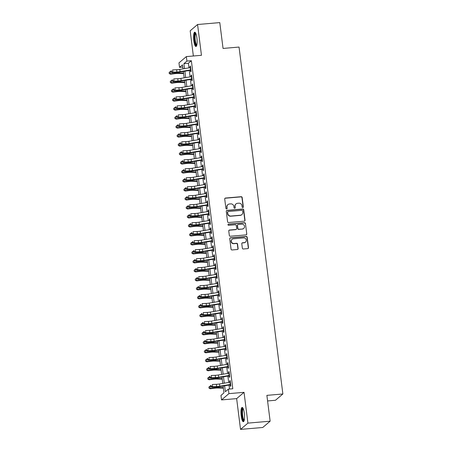 <?xml version="1.0" encoding="UTF-8"?>
<svg xmlns="http://www.w3.org/2000/svg" width="452" height="452" viewBox="0 0 452 452"><rect width="100%" height="100%" fill="white"/><g stroke="black" fill="none" stroke-linecap="round" stroke-linejoin="round"><path stroke-width="0.68" d="M242.814 207.547A0.633 0.605 49.6 0 0 243.351 206.88L242.165 197.507A0.898 0.864 49.6 0 0 241.182 196.699L225.48 198.049A0.898 0.864 49.6 0 0 224.717 199.01L225.904 208.383A0.633 0.605 49.6 0 0 226.921 208.813A0.633 0.605 49.6 0 0 227.124 208.276L226.972 207.067A2.881 2.763 49.6 0 1 229.407 203.999L230.712 203.886A2.881 2.763 49.6 0 1 233.865 206.468L234.017 207.683A0.633 0.605 49.6 0 0 235.034 208.112A0.633 0.605 49.6 0 0 235.238 207.575L235.085 206.366A2.881 2.763 49.6 0 1 237.52 203.298L238.825 203.185A2.881 2.763 49.6 0 1 241.973 205.773L242.125 206.982A0.633 0.605 49.6 0 0 242.814 207.547M243.035 207.485A0.633 0.605 49.6 0 0 243.148 207.05L241.967 197.677A0.898 0.864 49.6 0 0 240.984 196.869L225.282 198.225A0.898 0.864 49.6 0 0 224.915 198.343M226.814 208.886A0.633 0.605 49.6 0 0 226.927 208.445L226.972 207.067M234.927 208.186A0.633 0.605 49.6 0 0 235.034 207.745L235.085 206.366M244.312 413.247A7.159 1.689 -94.9 0 0 242.136 407.438A7.159 1.689 -94.9 0 0 241.193 415.896A7.159 1.689 -94.9 0 0 243.368 421.705A7.159 1.689 -94.9 0 0 244.312 413.247M196.908 38.019A7.159 1.689 -94.9 0 0 194.733 32.211A7.159 1.689 -94.9 0 0 193.789 40.669A7.159 1.689 -94.9 0 0 195.965 46.477A7.159 1.689 -94.9 0 0 196.908 38.019M242.351 248.188A0.898 0.864 49.6 0 0 243.334 248.995L247.741 248.617A0.898 0.864 49.6 0 0 248.498 247.656L247.187 237.249A0.898 0.864 49.6 0 0 246.199 236.441L230.503 237.797A0.898 0.864 49.6 0 0 229.74 238.752L231.057 249.159A0.898 0.864 49.6 0 0 232.04 249.967L237.362 249.51A0.898 0.864 49.6 0 0 238.119 248.555L237.56 244.097A0.898 0.864 49.6 0 0 236.571 243.289L233.933 243.521A2.413 2.311 49.6 0 1 232.074 239.323A2.413 2.311 49.6 0 1 233.339 238.797L243.673 237.905A2.413 2.311 49.6 0 1 245.532 242.102A2.413 2.311 49.6 0 1 244.272 242.628L242.549 242.775A0.898 0.864 49.6 0 0 241.786 243.735L242.351 248.188M270.138 421.196L262.748 427.485L240.532 429.4L247.922 423.117L270.138 421.196L266.878 395.359L282.873 393.98L239.046 47.059L223.051 48.437L219.785 22.6L197.569 24.515L201.456 55.297L186.348 56.602L186.919 61.093L191.36 60.715L232.803 388.76L228.362 389.144L228.927 393.635L221.536 399.918L220.971 395.427L223.966 392.878L223.102 386.048M247.922 423.117L244.035 392.33L228.927 393.635M244.272 221.181A0.898 0.864 49.6 0 0 245.035 220.22L243.718 209.813A0.898 0.864 49.6 0 0 242.735 209.005L227.034 210.361A0.898 0.864 49.6 0 0 226.271 211.316L227.588 221.729A0.898 0.864 49.6 0 0 228.571 222.531L244.272 221.181M245.453 223.531L246.769 233.938A0.898 0.864 49.6 0 1 246.007 234.899L230.305 236.249A0.898 0.864 49.6 0 1 229.322 235.441L228.757 230.989A0.898 0.864 49.6 0 1 229.52 230.034L235.887 229.48A0.898 0.864 49.6 0 0 236.65 228.526L236.277 225.571A0.898 0.864 49.6 0 0 235.289 224.763L228.661 225.333A0.633 0.605 49.6 0 1 228.175 224.237A0.633 0.605 49.6 0 1 228.509 224.102L244.47 222.723A0.898 0.864 49.6 0 1 245.453 223.531L246.769 233.938M197.569 24.515L190.179 30.804L193.36 55.997M190.371 69.93L190.608 71.806L191.106 71.382L190.422 65.986L189.925 66.41L190.083 67.681M191.507 78.914L191.744 80.795L192.241 80.366L191.558 74.975L191.06 75.399L191.219 76.67M192.642 87.903L192.88 89.778L193.377 89.355L192.693 83.965L192.196 84.388L192.354 85.66M193.778 96.892L194.01 98.768L194.513 98.344L193.829 92.948L193.332 93.378L193.49 94.643M194.908 105.881L195.145 107.757L195.648 107.333L194.965 101.937L194.467 102.361L194.626 103.632M196.044 114.864L196.281 116.74L196.784 116.317L196.1 110.926L195.603 111.35L195.761 112.621M197.179 123.854L197.417 125.729L197.919 125.306L197.236 119.916L196.739 120.339L196.897 121.605M198.315 132.843L198.552 134.719L199.055 134.295L198.371 128.899L197.874 129.328L198.032 130.594M199.451 141.832L199.688 143.708L200.191 143.278L199.507 137.888L199.01 138.312L199.168 139.583M200.586 150.815L200.824 152.691L201.326 152.267L200.643 146.877L200.146 147.301L200.304 148.572M201.722 159.805L201.959 161.68L202.462 161.257L201.778 155.867L201.281 156.29L201.439 157.556M202.858 168.794L203.095 170.67L203.598 170.246L202.914 164.85L202.417 165.274L202.575 166.545M203.993 177.777L204.231 179.659L204.728 179.229L204.05 173.839L203.553 174.263L203.711 175.534M205.129 186.766L205.366 188.642L205.863 188.218L205.185 182.828L204.683 183.252L204.846 184.518M206.265 195.756L206.502 197.631L206.999 197.208L206.321 191.812L205.818 192.241L205.982 193.507M207.4 204.745L207.637 206.62L208.135 206.197L207.457 200.801L206.954 201.225L207.118 202.496M208.536 213.728L208.773 215.604L209.27 215.18L208.592 209.79L208.089 210.214L208.253 211.485M209.671 222.717L209.909 224.593L210.406 224.169L209.728 218.779L209.225 219.203L209.389 220.469M210.807 231.706L211.044 233.582L211.542 233.159L210.864 227.763L210.361 228.187L210.525 229.458M211.943 240.69L212.18 242.571L212.677 242.142L211.999 236.752L211.496 237.176L211.66 238.447M213.078 249.679L213.316 251.555L213.813 251.131L213.135 245.741L212.632 246.165L212.796 247.436M214.214 258.668L214.451 260.544L214.949 260.12L214.265 254.725L213.768 255.154L213.926 256.42M215.35 267.657L215.587 269.533L216.084 269.109L215.401 263.714L214.903 264.137L215.062 265.409M216.485 276.641L216.723 278.517L217.22 278.093L216.536 272.703L216.039 273.127L216.197 274.398M217.621 285.63L217.858 287.506L218.356 287.082L217.672 281.692L217.175 282.116L217.333 283.381M218.757 294.619L218.988 296.495L219.491 296.071L218.808 290.676L218.31 291.099L218.469 292.371M219.887 303.608L220.124 305.484L220.627 305.055L219.943 299.665L219.446 300.088L219.604 301.36M221.022 312.592L221.26 314.468L221.762 314.044L221.079 308.654L220.582 309.078L220.74 310.349M222.158 321.581L222.395 323.457L222.898 323.033L222.214 317.637L221.717 318.067L221.875 319.332M223.294 330.57L223.531 332.446L224.034 332.022L223.35 326.626L222.853 327.05L223.011 328.321M224.429 339.554L224.667 341.435L225.169 341.006L224.486 335.616L223.989 336.039L224.147 337.311M225.565 348.543L225.802 350.419L226.305 349.995L225.621 344.605L225.124 345.029L225.282 346.294M226.701 357.532L226.938 359.408L227.441 358.984L226.757 353.588L226.26 354.018L226.418 355.283M227.836 366.521L228.074 368.397L228.576 367.973L227.893 362.577L227.396 363.001L227.554 364.272M228.972 375.505L229.209 377.38L229.706 376.957L229.028 371.567L228.531 371.99L228.689 373.262M191.36 60.715L188.365 63.257L188.947 67.873M189.281 70.495L190.083 76.857M190.416 79.484L191.219 85.846M191.552 88.473L192.354 94.835M192.688 97.457L193.49 103.824M193.823 106.446L194.626 112.808M194.959 115.435L195.761 121.797M196.095 124.419L196.897 130.786M197.225 133.408L198.032 139.77M198.36 142.397L199.168 148.759M199.496 151.386L200.304 157.748M200.631 160.37L201.439 166.737M201.767 169.359L202.575 175.721M202.903 178.348L203.711 184.71M204.038 187.337L204.841 193.699M205.174 196.321L205.976 202.682M206.31 205.31L207.112 211.672M207.445 214.299L208.248 220.661M208.581 223.282L209.383 229.65M209.717 232.272L210.519 238.633M210.852 241.261L211.655 247.623M211.988 250.25L212.79 256.612M213.124 259.233L213.926 265.601M214.259 268.222L215.062 274.584M215.395 277.212L216.197 283.573M216.531 286.195L217.333 292.563M217.666 295.184L218.469 301.546M218.802 304.173L219.604 310.535M219.938 313.163L220.74 319.524M221.073 322.146L221.875 328.514M222.203 331.135L223.011 337.497M223.339 340.124L224.147 346.486M224.474 349.113L225.282 355.475M225.61 358.097L226.418 364.459M226.746 367.086L227.554 373.448M227.881 376.075L228.689 382.437M229.017 385.059L229.52 389.042M230.108 384.494L230.345 386.37L230.842 385.946L230.164 380.556L229.661 380.979L229.825 382.245M267.584 400.947L275.477 400.263L282.873 393.98M244.035 392.33L236.645 398.619L240.532 429.4M236.645 398.619L221.536 399.918M182.811 67.099L179.529 67.382L178.958 62.884L186.348 56.602M224.621 385.793L225.362 391.692L228.362 389.144M186.919 61.093L183.924 63.642L184.552 68.602M184.879 71.23L185.682 77.591M186.015 80.219L186.817 86.581M187.151 89.202L187.953 95.57M188.286 98.191L189.089 104.553M189.422 107.18L190.224 113.542M190.558 116.17L191.36 122.532M191.693 125.153L192.495 131.521M192.829 134.142L193.631 140.504M193.964 143.131L194.767 149.493M195.1 152.115L195.902 158.482M196.236 161.104L197.038 167.466M197.371 170.093L198.174 176.455M198.507 179.082L199.309 185.444M199.643 188.066L200.445 194.433M200.778 197.055L201.581 203.417M201.914 206.044L202.716 212.406M203.044 215.033L203.852 221.395M204.18 224.017L204.988 230.379M205.315 233.006L206.123 239.368M206.451 241.995L207.259 248.357M207.587 250.979L208.395 257.346M208.722 259.968L209.53 266.33M209.858 268.957L210.66 275.319M210.994 277.946L211.796 284.308M212.129 286.93L212.932 293.297M213.265 295.919L214.067 302.281M214.401 304.908L215.203 311.27M215.536 313.891L216.338 320.259M216.672 322.881L217.474 329.242M217.807 331.87L218.61 338.232M218.943 340.859L219.745 347.221M220.079 349.842L220.881 356.21M221.214 358.832L222.017 365.193M222.35 367.821L223.152 374.183M223.486 376.804L224.288 383.172M183.032 68.857L182.523 64.834L179.529 67.382M222.768 383.42L221.966 377.058M221.638 374.437L220.83 368.075M220.503 365.448L219.695 359.086M219.367 356.458L218.559 350.097M218.231 347.475L217.423 341.107M217.096 338.486L216.288 332.124M215.96 329.497L215.152 323.135M214.824 320.508L214.022 314.146M213.689 311.524L212.886 305.156M212.553 302.535L211.751 296.173M211.417 293.546L210.615 287.184M210.282 284.562L209.479 278.195M209.146 275.573L208.344 269.211M208.01 266.584L207.208 260.222M206.875 257.595L206.072 251.233M205.739 248.611L204.937 242.244M204.603 239.622L203.801 233.26M203.468 230.633L202.665 224.271M202.332 221.649L201.53 215.282M201.196 212.66L200.394 206.298M200.061 203.671L199.259 197.309M198.925 194.682L198.123 188.32M197.79 185.699L196.987 179.331M196.66 176.709L195.852 170.347M195.524 167.72L194.716 161.358M194.388 158.731L193.58 152.369M193.253 149.748L192.445 143.386M192.117 140.758L191.309 134.397M190.981 131.769L190.173 125.407M189.846 122.786L189.043 116.418M188.71 113.797L187.908 107.435M187.574 104.807L186.772 98.446M186.439 95.818L185.636 89.456M185.303 86.835L184.501 80.467M184.167 77.846L183.365 71.484M188.365 63.257L183.924 63.642M189.925 66.41L190.473 66.365M191.06 75.399L191.608 75.354M192.196 84.388L192.744 84.343M193.332 93.378L193.88 93.327M194.467 102.361L195.015 102.316M195.603 111.35L196.151 111.305M196.739 120.339L197.287 120.288M197.874 129.328L198.422 129.278M199.01 138.312L199.558 138.267M200.146 147.301L200.688 147.256M201.281 156.29L201.824 156.239M202.417 165.274L202.959 165.229M203.553 174.263L204.095 174.218M204.683 183.252L205.231 183.201M205.818 192.241L206.366 192.19M206.954 201.225L207.502 201.18M208.089 210.214L208.638 210.169M209.225 219.203L209.773 219.152M210.361 228.187L210.909 228.141M211.496 237.176L212.044 237.13M212.632 246.165L213.18 246.12M213.768 255.154L214.316 255.103M214.903 264.137L215.451 264.092M216.039 273.127L216.587 273.081M217.175 282.116L217.723 282.065M218.31 291.099L218.858 291.054M219.446 300.088L219.994 300.043M220.582 309.078L221.13 309.032M221.717 318.067L222.265 318.016M222.853 327.05L223.401 327.005M223.989 336.039L224.537 335.994M225.124 345.029L225.667 344.978M226.26 354.018L226.802 353.967M227.396 363.001L227.938 362.956M228.531 371.99L229.074 371.945M229.661 380.979L230.209 380.929M236.006 203.925L235.808 204.095A2.881 2.763 49.6 0 0 234.882 206.536M227.893 204.626L227.695 204.796A2.881 2.763 49.6 0 0 226.774 207.236M244.639 221.062A0.898 0.864 49.6 0 0 244.837 220.39L243.521 209.982A0.898 0.864 49.6 0 0 242.538 209.174L226.836 210.53A0.898 0.864 49.6 0 0 226.469 210.649M242.622 210.886A0.633 0.605 49.6 0 0 241.933 210.321L228.153 211.513A0.633 0.605 49.6 0 0 227.616 212.18L227.78 213.463A2.881 2.763 49.6 0 0 230.927 216.045L240.345 215.231A2.881 2.763 49.6 0 0 242.78 212.169L242.622 210.886M227.819 211.649L227.622 211.818A0.633 0.605 49.6 0 0 227.418 212.35L227.616 212.18M241.86 214.604L241.656 214.773A2.881 2.763 49.6 0 1 240.148 215.401L230.729 216.214A2.881 2.763 49.6 0 1 227.582 213.632L227.418 212.35M246.374 234.78A0.898 0.864 49.6 0 0 246.566 234.108M236.362 229.288L236.159 229.458A0.898 0.864 49.6 0 1 235.69 229.65L229.322 230.204A0.898 0.864 49.6 0 0 228.955 230.322M245.255 223.7A0.898 0.864 49.6 0 0 244.266 222.892L228.305 224.271A0.633 0.605 49.6 0 0 228.085 224.333M242.492 228.91A2.413 2.311 49.6 0 0 244.34 225.667A2.413 2.311 49.6 0 0 241.899 224.192L238.255 224.508A0.898 0.864 49.6 0 0 237.498 225.463L237.871 228.418A0.898 0.864 49.6 0 0 238.854 229.226L242.295 229.085A2.413 2.311 49.6 0 0 243.56 228.559L243.758 228.39M237.786 224.7L237.582 224.87A0.898 0.864 49.6 0 0 237.294 225.633L237.498 225.463M242.295 229.085L238.656 229.396A0.898 0.864 49.6 0 1 237.667 228.588L237.294 225.633M245.532 242.102L245.334 242.272A2.413 2.311 49.6 0 1 244.074 242.797L242.351 242.944A0.898 0.864 49.6 0 0 241.984 243.063M232.074 239.323L231.876 239.492A2.413 2.311 49.6 0 0 233.735 243.69L233.933 243.521M237.724 249.391A0.898 0.864 49.6 0 0 237.921 248.724L237.356 244.266A0.898 0.864 49.6 0 0 236.373 243.458L233.735 243.69M248.103 248.498A0.898 0.864 49.6 0 0 248.301 247.826L246.984 237.419A0.898 0.864 49.6 0 0 246.001 236.611L230.3 237.967A0.898 0.864 49.6 0 0 229.938 238.085M183.625 73.546L177.93 73.456A4.588 0.74 172.8 0 0 174.969 73.642L170.517 74.196L169.246 73.552L169.127 72.506L169.246 73.552M169.127 72.506L170.223 71.574L171.009 71.478M170.223 71.574L170.511 73.823L174.964 73.275A6.882 1.107 -7.2 0 1 179.399 72.992L183.563 73.055M169.24 73.405L170.511 73.823L170.517 74.196M190.913 69.84A3.215 0.52 172.8 0 0 190.541 69.902L180.054 71.648A4.588 0.74 -7.2 0 1 176.918 71.987L172.896 72.167L171.918 72.625L175.935 72.444A6.882 1.107 172.8 0 0 180.642 71.936L190.416 70.309M190.625 67.597A3.215 0.52 172.8 0 0 190.258 67.653L179.772 69.405A4.588 0.74 -7.2 0 1 176.63 69.738L172.613 69.919L172.896 72.167L171.449 71.682L171.336 70.783L170.946 70.964L171.059 71.862L171.449 71.682M170.946 70.964L171.336 70.783M171.059 71.862L171.918 72.625M196.733 45.409A6.198 1.463 85.1 0 1 194.71 40.426A6.198 1.463 85.1 0 1 195.676 33.126M195.874 33.572A5.735 1.356 -94.9 0 0 195.258 40.307A5.735 1.356 -94.9 0 0 196.857 44.94M195.128 32.363A7.113 1.678 -94.9 0 0 194.513 40.595A7.113 1.678 -94.9 0 0 196.332 46.257M244.136 420.642A6.198 1.463 85.1 0 1 242.323 417.004A6.198 1.463 85.1 0 1 242.125 409.834A6.198 1.463 85.1 0 1 243.08 408.359M243.278 408.8A5.735 1.356 -94.9 0 0 242.667 410.139A5.735 1.356 -94.9 0 0 242.758 416.241A5.735 1.356 -94.9 0 0 244.261 420.174M242.532 407.591A7.113 1.678 -94.9 0 0 241.927 409.139A7.113 1.678 -94.9 0 0 241.989 416.377A7.113 1.678 -94.9 0 0 243.73 421.49M184.761 82.535L179.065 82.445A4.588 0.74 172.8 0 0 176.105 82.631L171.653 83.179L170.381 82.541L170.263 81.496L170.381 82.541M170.263 81.496L171.359 80.563L172.144 80.467M171.359 80.563L171.647 82.812L176.099 82.258A6.882 1.107 -7.2 0 1 180.534 81.981L184.698 82.044M170.376 82.394L171.647 82.812L171.653 83.179M185.896 91.519L180.201 91.434A4.588 0.74 172.8 0 0 177.24 91.62L172.788 92.168L171.517 91.53L171.398 90.485L171.517 91.53M171.398 90.485L172.494 89.552L173.28 89.451M172.494 89.552L172.783 91.796L177.235 91.247A6.882 1.107 -7.2 0 1 181.67 90.965L185.834 91.033M171.511 91.383L172.783 91.796L172.788 92.168M187.032 100.508L181.337 100.417A4.588 0.74 172.8 0 0 178.376 100.604L173.924 101.158L172.653 100.519L172.534 99.468L172.653 100.519M172.534 99.468L173.63 98.536L174.415 98.44M173.63 98.536L173.913 100.785L178.37 100.237A6.882 1.107 -7.2 0 1 182.806 99.954L186.97 100.022M172.647 100.367L173.913 100.785L173.924 101.158M188.168 109.497L182.472 109.407A4.588 0.74 172.8 0 0 179.512 109.593L175.06 110.141L173.788 109.503L173.67 108.457L173.788 109.503M173.67 108.457L174.766 107.525L175.551 107.429M174.766 107.525L175.048 109.774L179.5 109.22A6.882 1.107 -7.2 0 1 183.941 108.943L188.105 109.005M173.783 109.356L175.048 109.774L175.06 110.141M192.049 78.829A3.215 0.52 172.8 0 0 191.676 78.885L181.19 80.637A4.588 0.74 -7.2 0 1 178.054 80.976L174.031 81.157L173.054 81.614L177.071 81.433A6.882 1.107 172.8 0 0 181.777 80.925L191.552 79.292M191.761 76.58A3.215 0.52 172.8 0 0 191.388 76.642L180.907 78.388A4.588 0.74 -7.2 0 1 177.766 78.727L173.749 78.908L174.031 81.157L172.585 80.665L172.472 79.767L172.082 79.953L172.195 80.851L172.585 80.665M172.082 79.953L172.472 79.767M172.195 80.851L173.054 81.614M193.185 87.818A3.215 0.52 172.8 0 0 192.812 87.874L182.325 89.626A4.588 0.74 -7.2 0 1 179.184 89.965L175.167 90.146L174.189 90.598L178.207 90.417A6.882 1.107 172.8 0 0 182.913 89.908L192.688 88.281M192.897 85.569A3.215 0.52 172.8 0 0 192.524 85.631L182.043 87.377A4.588 0.74 -7.2 0 1 178.902 87.716L174.884 87.897L175.167 90.146L173.721 89.654L173.608 88.756L173.212 88.937L173.331 89.835L173.721 89.654M173.212 88.937L173.608 88.756M173.331 89.835L174.189 90.598M194.315 96.807A3.215 0.52 172.8 0 0 193.948 96.864L183.461 98.609A4.588 0.74 -7.2 0 1 180.32 98.948L176.303 99.129L175.325 99.587L179.342 99.406A6.882 1.107 172.8 0 0 184.049 98.898L193.823 97.27M194.032 94.558A3.215 0.52 172.8 0 0 193.659 94.615L183.179 96.366A4.588 0.74 -7.2 0 1 180.037 96.705L176.02 96.886L176.303 99.129L174.856 98.643L174.743 97.745L174.348 97.926L174.466 98.824L174.856 98.643M174.348 97.926L174.743 97.745M174.466 98.824L175.325 99.587M195.45 105.791A3.215 0.52 172.8 0 0 195.083 105.853L184.597 107.599A4.588 0.74 -7.2 0 1 181.455 107.938L177.438 108.118L176.461 108.576L180.478 108.395A6.882 1.107 172.8 0 0 185.184 107.887L194.959 106.254M195.168 103.548A3.215 0.52 172.8 0 0 194.795 103.604L184.314 105.35A4.588 0.74 -7.2 0 1 181.173 105.689L177.156 105.87L177.438 108.118L175.992 107.627L175.879 106.728L175.483 106.915L175.596 107.813L175.992 107.627M175.483 106.915L175.879 106.728M175.596 107.813L176.461 108.576M189.303 118.486L183.602 118.396A4.588 0.74 172.8 0 0 180.647 118.582L176.195 119.13L174.924 118.492L174.805 117.447L174.924 118.492M174.805 117.447L175.901 116.514L176.687 116.418M175.901 116.514L176.184 118.757L180.636 118.209A6.882 1.107 -7.2 0 1 185.077 117.927L189.241 117.995M174.918 118.345L176.184 118.757L176.195 119.13M196.586 114.78A3.215 0.52 172.8 0 0 196.219 114.836L185.732 116.588A4.588 0.74 -7.2 0 1 182.591 116.927L178.574 117.108L177.596 117.565L181.614 117.384A6.882 1.107 172.8 0 0 186.32 116.876L196.095 115.243M196.304 112.531A3.215 0.52 172.8 0 0 195.931 112.593L185.45 114.339A4.588 0.74 -7.2 0 1 182.309 114.678L178.291 114.859L178.574 117.108L177.127 116.616L177.014 115.718L176.619 115.898L176.732 116.802L177.127 116.616M176.619 115.898L177.014 115.718M176.732 116.802L177.596 117.565M190.439 127.47L184.738 127.379A4.588 0.74 172.8 0 0 181.783 127.571L177.331 128.119L176.06 127.481L175.941 126.43L176.06 127.481M175.941 126.43L177.037 125.498L177.822 125.402M177.037 125.498L177.32 127.746L181.772 127.198A6.882 1.107 -7.2 0 1 186.213 126.916L190.377 126.984M176.054 127.328L177.32 127.746L177.331 128.119M197.722 123.769A3.215 0.52 172.8 0 0 197.349 123.825L186.868 125.577A4.588 0.74 -7.2 0 1 183.727 125.91L179.71 126.091L178.732 126.549L182.749 126.368A6.882 1.107 172.8 0 0 187.456 125.859L197.23 124.232M197.439 121.52A3.215 0.52 172.8 0 0 197.066 121.577L186.58 123.328A4.588 0.74 -7.2 0 1 183.444 123.667L179.427 123.848L179.71 126.091L178.263 125.605L178.15 124.707L177.755 124.888L177.868 125.786L178.263 125.605M177.755 124.888L178.15 124.707M177.868 125.786L178.732 126.549M191.575 136.459L185.874 136.368A4.588 0.74 172.8 0 0 182.919 136.555L178.461 137.109L177.195 136.464L177.077 135.419L177.195 136.464M177.077 135.419L178.173 134.487L178.958 134.391M178.173 134.487L178.455 136.736L182.907 136.188A6.882 1.107 -7.2 0 1 187.348 135.905L191.512 135.967M177.19 136.318L178.455 136.736L178.461 137.109M198.857 132.758A3.215 0.52 172.8 0 0 198.484 132.815L188.004 134.56A4.588 0.74 -7.2 0 1 184.862 134.899L180.845 135.08L179.862 135.538L183.885 135.357A6.882 1.107 172.8 0 0 188.591 134.849L198.366 133.221M198.575 130.509A3.215 0.52 172.8 0 0 198.202 130.566L187.716 132.317A4.588 0.74 -7.2 0 1 184.58 132.656L180.563 132.837L180.845 135.08L179.399 134.594L179.286 133.696L178.89 133.877L179.003 134.775L179.399 134.594M178.89 133.877L179.286 133.696M179.003 134.775L179.862 135.538M192.71 145.448L187.009 145.358A4.588 0.74 172.8 0 0 184.049 145.544L179.597 146.092L178.325 145.454L178.212 144.408L178.325 145.454M178.212 144.408L179.308 143.476L180.094 143.38M179.308 143.476L179.591 145.725L184.043 145.171A6.882 1.107 -7.2 0 1 188.484 144.894L192.648 144.956M178.325 145.307L179.591 145.725L179.597 146.092M199.993 141.742A3.215 0.52 172.8 0 0 199.62 141.804L189.139 143.55A4.588 0.74 -7.2 0 1 185.998 143.889L181.981 144.069L180.998 144.527L185.021 144.346A6.882 1.107 172.8 0 0 189.727 143.838L199.501 142.205M199.711 139.498A3.215 0.52 172.8 0 0 199.338 139.555L188.851 141.301A4.588 0.74 -7.2 0 1 185.715 141.64L181.698 141.821L181.981 144.069L180.534 143.578L180.421 142.679L180.026 142.866L180.139 143.764L180.534 143.578M180.026 142.866L180.421 142.679M180.139 143.764L180.998 144.527M193.84 154.431L188.145 154.347A4.588 0.74 172.8 0 0 185.184 154.533L180.732 155.081L179.461 154.443L179.348 153.397L179.461 154.443M179.348 153.397L180.444 152.465L181.229 152.369M180.444 152.465L180.727 154.708L185.179 154.16A6.882 1.107 -7.2 0 1 189.62 153.878L193.784 153.946M179.461 154.296L180.727 154.708L180.732 155.081M201.129 150.731A3.215 0.52 172.8 0 0 200.756 150.787L190.275 152.539A4.588 0.74 -7.2 0 1 187.134 152.878L183.117 153.058L182.133 153.51L186.156 153.33A6.882 1.107 172.8 0 0 190.863 152.827L200.637 151.194M200.846 148.482A3.215 0.52 172.8 0 0 200.473 148.544L189.987 150.29A4.588 0.74 -7.2 0 1 186.851 150.629L182.834 150.81L183.117 153.058L181.67 152.567L181.557 151.669L181.162 151.849L181.275 152.748L181.67 152.567M181.162 151.849L181.557 151.669M181.275 152.748L182.133 153.51M194.976 163.421L189.281 163.33A4.588 0.74 172.8 0 0 186.32 163.517L181.868 164.07L180.597 163.432L180.484 162.381L180.597 163.432M180.484 162.381L181.58 161.449L182.365 161.353M181.58 161.449L181.862 163.697L186.314 163.149A6.882 1.107 -7.2 0 1 190.755 162.867L194.919 162.935M180.597 163.279L181.862 163.697L181.868 164.07M202.264 159.72A3.215 0.52 172.8 0 0 201.891 159.776L191.411 161.522A4.588 0.74 -7.2 0 1 188.269 161.861L184.252 162.042L183.269 162.5L187.292 162.319A6.882 1.107 172.8 0 0 191.998 161.81L201.773 160.183M201.982 157.471A3.215 0.52 172.8 0 0 201.609 157.528L191.123 159.279A4.588 0.74 -7.2 0 1 187.987 159.618L183.97 159.799L184.252 162.042L182.806 161.556L182.693 160.658L182.297 160.839L182.41 161.737L182.806 161.556M182.297 160.839L182.693 160.658M182.41 161.737L183.269 162.5M196.112 172.41L190.416 172.319A4.588 0.74 172.8 0 0 187.456 172.506L183.003 173.059L181.732 172.415L181.619 171.37L181.732 172.415M181.619 171.37L182.715 170.438L183.501 170.342M182.715 170.438L182.998 172.687L187.45 172.133A6.882 1.107 -7.2 0 1 191.891 171.856L196.049 171.918M181.732 172.268L182.998 172.687L183.003 173.059M203.4 168.703A3.215 0.52 172.8 0 0 203.027 168.765L192.541 170.511A4.588 0.74 -7.2 0 1 189.405 170.85L185.388 171.031L184.405 171.489L188.427 171.308A6.882 1.107 172.8 0 0 193.134 170.799L202.908 169.172M203.117 166.46A3.215 0.52 172.8 0 0 202.745 166.517L192.258 168.263A4.588 0.74 -7.2 0 1 189.122 168.602L185.105 168.782L185.388 171.031L183.941 170.545L183.823 169.641L183.433 169.828L183.546 170.726L183.941 170.545M183.433 169.828L183.823 169.641M183.546 170.726L184.405 171.489M197.247 181.399L191.552 181.308A4.588 0.74 172.8 0 0 188.591 181.495L184.139 182.043L182.868 181.405L182.755 180.359L182.868 181.405M182.755 180.359L183.851 179.427L184.636 179.331M183.851 179.427L184.133 181.67L188.586 181.122A6.882 1.107 -7.2 0 1 193.027 180.84L197.185 180.907M182.868 181.258L184.133 181.67L184.139 182.043M204.536 177.692A3.215 0.52 172.8 0 0 204.163 177.749L193.676 179.5A4.588 0.74 -7.2 0 1 190.541 179.839L186.523 180.02L185.54 180.478L189.557 180.297A6.882 1.107 172.8 0 0 194.27 179.789L204.044 178.156M204.253 175.444A3.215 0.52 172.8 0 0 203.88 175.506L193.394 177.252A4.588 0.74 -7.2 0 1 190.258 177.591L186.241 177.772L186.523 180.02L185.077 179.529L184.958 178.63L184.569 178.817L184.682 179.715L185.077 179.529M184.569 178.817L184.958 178.63M184.682 179.715L185.54 180.478M205.671 186.682A3.215 0.52 172.8 0 0 205.298 186.738L194.812 188.49A4.588 0.74 -7.2 0 1 191.676 188.829L187.659 189.009L186.676 189.461L190.693 189.281A6.882 1.107 172.8 0 0 195.405 188.772L205.18 187.145M205.389 184.433A3.215 0.52 172.8 0 0 205.016 184.489L194.529 186.241A4.588 0.74 -7.2 0 1 191.394 186.58L187.377 186.761L187.659 189.009L186.207 188.518L186.094 187.62L185.704 187.8L185.817 188.699L186.207 188.518M185.704 187.8L186.094 187.62M185.817 188.699L186.676 189.461M206.807 195.671A3.215 0.52 172.8 0 0 206.434 195.727L195.948 197.473A4.588 0.74 -7.2 0 1 192.812 197.812L188.795 197.993L187.812 198.451L191.829 198.27A6.882 1.107 172.8 0 0 196.541 197.761L206.31 196.134M206.524 193.422A3.215 0.52 172.8 0 0 206.152 193.479L195.665 195.23A4.588 0.74 -7.2 0 1 192.529 195.569L188.507 195.75L188.795 197.993L187.343 197.507L187.23 196.609L186.84 196.789L186.953 197.688L187.343 197.507M186.84 196.789L187.23 196.609M186.953 197.688L187.812 198.451M198.383 190.382L192.688 190.298A4.588 0.74 172.8 0 0 189.727 190.484L185.275 191.032L184.004 190.394L183.891 189.343L184.004 190.394M183.891 189.343L184.987 188.416L185.766 188.314M184.987 188.416L185.269 190.659L189.721 190.111A6.882 1.107 -7.2 0 1 194.162 189.829L198.321 189.897M184.004 190.247L185.269 190.659L185.275 191.032M199.518 199.372L193.823 199.281A4.588 0.74 172.8 0 0 190.863 199.468L186.41 200.021L185.139 199.383L185.026 198.332L185.139 199.383M185.026 198.332L186.122 197.4L186.902 197.304M186.122 197.4L186.405 199.648L190.857 199.1A6.882 1.107 -7.2 0 1 195.298 198.818L199.456 198.886M185.139 199.23L186.405 199.648L186.41 200.021M200.654 208.361L194.959 208.27A4.588 0.74 172.8 0 0 191.998 208.457L187.546 209.005L186.275 208.366L186.162 207.321L186.275 208.366M186.162 207.321L187.258 206.389L188.038 206.293M187.258 206.389L187.54 208.638L191.993 208.084A6.882 1.107 -7.2 0 1 196.434 207.807L200.592 207.869M186.275 208.219L187.54 208.638L187.546 209.005M207.943 204.654A3.215 0.52 172.8 0 0 207.57 204.716L197.083 206.462A4.588 0.74 -7.2 0 1 193.948 206.801L189.93 206.982L188.947 207.44L192.964 207.259A6.882 1.107 172.8 0 0 197.671 206.75L207.445 205.118M207.66 202.411A3.215 0.52 172.8 0 0 207.287 202.468L196.801 204.214A4.588 0.74 -7.2 0 1 193.665 204.553L189.642 204.733L189.93 206.982L188.478 206.491L188.365 205.592L187.975 205.779L188.088 206.677L188.478 206.491M187.975 205.779L188.365 205.592M188.088 206.677L188.947 207.44M201.79 217.35L196.095 217.259A4.588 0.74 172.8 0 0 193.134 217.446L188.682 217.994L187.41 217.355L187.297 216.31L187.41 217.355M187.297 216.31L188.394 215.378L189.173 215.282M188.394 215.378L188.676 217.621L193.128 217.073A6.882 1.107 -7.2 0 1 197.569 216.79L201.728 216.858M187.41 217.209L188.676 217.621L188.682 217.994M209.078 213.643A3.215 0.52 172.8 0 0 208.705 213.7L198.219 215.451A4.588 0.74 -7.2 0 1 195.083 215.79L191.066 215.971L190.083 216.429L194.1 216.248A6.882 1.107 172.8 0 0 198.807 215.74L208.581 214.107M208.796 211.395A3.215 0.52 172.8 0 0 208.423 211.457L197.936 213.203A4.588 0.74 -7.2 0 1 194.801 213.542L190.778 213.723L191.066 215.971L189.614 215.48L189.501 214.581L189.111 214.762L189.224 215.66L189.614 215.48M189.111 214.762L189.501 214.581M189.224 215.66L190.083 216.429M202.925 226.333L197.23 226.243A4.588 0.74 172.8 0 0 194.27 226.435L189.817 226.983L188.546 226.345L188.427 225.294L188.546 226.345M188.427 225.294L189.529 224.361L190.309 224.265M189.529 224.361L189.812 226.61L194.264 226.062A6.882 1.107 -7.2 0 1 198.705 225.78L202.863 225.847M188.546 226.192L189.812 226.61L189.817 226.983M210.214 222.633A3.215 0.52 172.8 0 0 209.841 222.689L199.355 224.435A4.588 0.74 -7.2 0 1 196.219 224.774L192.202 224.955L191.219 225.412L195.236 225.232A6.882 1.107 172.8 0 0 199.942 224.723L209.717 223.096M209.931 220.384A3.215 0.52 172.8 0 0 209.558 220.44L199.072 222.192A4.588 0.74 -7.2 0 1 195.936 222.531L191.914 222.712L192.202 224.955L190.75 224.469L190.637 223.57L190.247 223.751L190.36 224.65L190.75 224.469M190.247 223.751L190.637 223.57M190.36 224.65L191.219 225.412M204.061 235.322L198.366 235.232A4.588 0.74 172.8 0 0 195.405 235.419L190.953 235.972L189.682 235.328L189.563 234.283L189.682 235.328M189.563 234.283L190.665 233.351L191.445 233.255M190.665 233.351L190.947 235.599L195.4 235.051A6.882 1.107 -7.2 0 1 199.84 234.769L203.999 234.831M189.682 235.181L190.947 235.599L190.953 235.972M211.35 231.616A3.215 0.52 172.8 0 0 210.977 231.678L200.49 233.424A4.588 0.74 -7.2 0 1 197.355 233.763L193.337 233.944L192.354 234.402L196.371 234.221A6.882 1.107 172.8 0 0 201.078 233.712L210.852 232.085M211.067 229.373A3.215 0.52 172.8 0 0 210.694 229.43L200.208 231.181A4.588 0.74 -7.2 0 1 197.072 231.514L193.049 231.695L193.337 233.944L191.885 233.458L191.772 232.56L191.382 232.74L191.495 233.639L191.885 233.458M191.382 232.74L191.772 232.56M191.495 233.639L192.354 234.402M205.197 244.312L199.501 244.221A4.588 0.74 172.8 0 0 196.541 244.408L192.089 244.956L190.817 244.317L190.699 243.272L190.817 244.317M190.699 243.272L191.801 242.34L192.58 242.244M191.801 242.34L192.083 244.588L196.535 244.035A6.882 1.107 -7.2 0 1 200.976 243.758L205.135 243.82M190.812 244.17L192.083 244.588L192.089 244.956M212.485 240.605A3.215 0.52 172.8 0 0 212.112 240.662L201.626 242.413A4.588 0.74 -7.2 0 1 198.49 242.752L194.473 242.933L193.49 243.391L197.507 243.21A6.882 1.107 172.8 0 0 202.213 242.701L211.988 241.069M212.203 238.357A3.215 0.52 172.8 0 0 211.83 238.419L201.343 240.165A4.588 0.74 -7.2 0 1 198.202 240.504L194.185 240.684L194.473 242.933L193.021 242.441L192.908 241.543L192.518 241.73L192.631 242.628L193.021 242.441M192.518 241.73L192.908 241.543M192.631 242.628L193.49 243.391M206.332 253.295L200.637 253.21A4.588 0.74 172.8 0 0 197.677 253.397L193.224 253.945L191.953 253.306L191.834 252.256L191.953 253.306M191.834 252.256L192.931 251.329L193.716 251.227M192.931 251.329L193.219 253.572L197.671 253.024A6.882 1.107 -7.2 0 1 202.112 252.741L206.27 252.809M191.947 253.16L193.219 253.572L193.224 253.945M213.621 249.594A3.215 0.52 172.8 0 0 213.248 249.651L202.762 251.402A4.588 0.74 -7.2 0 1 199.626 251.741L195.603 251.922L194.626 252.374L198.643 252.193A6.882 1.107 172.8 0 0 203.349 251.685L213.124 250.058M213.333 247.346A3.215 0.52 172.8 0 0 212.965 247.408L202.479 249.154A4.588 0.74 -7.2 0 1 199.338 249.493L195.32 249.673L195.603 251.922L194.157 251.431L194.044 250.532L193.654 250.713L193.767 251.611L194.157 251.431M193.654 250.713L194.044 250.532M193.767 251.611L194.626 252.374M207.468 262.284L201.773 262.194A4.588 0.74 172.8 0 0 198.812 262.38L194.36 262.934L193.089 262.296L192.97 261.245L193.089 262.296M192.97 261.245L194.066 260.312L194.852 260.216M194.066 260.312L194.354 262.561L198.807 262.013A6.882 1.107 -7.2 0 1 203.247 261.731L207.406 261.798M193.083 262.143L194.354 262.561L194.36 262.934M214.756 258.584A3.215 0.52 172.8 0 0 214.384 258.64L203.897 260.386A4.588 0.74 -7.2 0 1 200.761 260.725L196.739 260.906L195.761 261.363L199.778 261.183A6.882 1.107 172.8 0 0 204.485 260.674L214.259 259.047M214.468 256.335A3.215 0.52 172.8 0 0 214.101 256.391L203.615 258.143A4.588 0.74 -7.2 0 1 200.473 258.482L196.456 258.663L196.739 260.906L195.292 260.42L195.179 259.521L194.789 259.702L194.902 260.601L195.292 260.42M194.789 259.702L195.179 259.521M194.902 260.601L195.761 261.363M208.604 271.273L202.908 271.183A4.588 0.74 172.8 0 0 199.948 271.369L195.496 271.918L194.224 271.279L194.106 270.234L194.224 271.279M194.106 270.234L195.202 269.302L195.987 269.206M195.202 269.302L195.49 271.55L199.942 270.997A6.882 1.107 -7.2 0 1 204.377 270.72L208.541 270.782M194.219 271.132L195.49 271.55L195.496 271.918M215.892 267.567A3.215 0.52 172.8 0 0 215.519 267.629L205.033 269.375A4.588 0.74 -7.2 0 1 201.897 269.714L197.874 269.895L196.897 270.352L200.914 270.172A6.882 1.107 172.8 0 0 205.62 269.663L215.395 268.03M215.604 265.324A3.215 0.52 172.8 0 0 215.237 265.38L204.75 267.126A4.588 0.74 -7.2 0 1 201.609 267.465L197.592 267.646L197.874 269.895L196.428 269.403L196.315 268.505L195.925 268.691L196.038 269.59L196.428 269.403M195.925 268.691L196.315 268.505M196.038 269.59L196.897 270.352M209.739 280.263L204.044 280.172A4.588 0.74 172.8 0 0 201.083 280.359L196.631 280.907L195.36 280.268L195.241 279.223L195.36 280.268M195.241 279.223L196.337 278.291L197.123 278.195M196.337 278.291L196.626 280.534L201.078 279.986A6.882 1.107 -7.2 0 1 205.513 279.703L209.677 279.771M195.354 280.121L196.626 280.534L196.631 280.907M210.875 289.246L205.18 289.156A4.588 0.74 172.8 0 0 202.219 289.348L197.767 289.896L196.496 289.257L196.377 288.207L196.496 289.257M196.377 288.207L197.473 287.274L198.258 287.178M197.473 287.274L197.761 289.523L202.213 288.975A6.882 1.107 -7.2 0 1 206.649 288.692L210.813 288.76M196.49 289.105L197.761 289.523L197.767 289.896M212.011 298.235L206.315 298.145A4.588 0.74 172.8 0 0 203.355 298.331L198.903 298.885L197.631 298.241L197.513 297.196L197.631 298.241M197.513 297.196L198.609 296.263L199.394 296.167M198.609 296.263L198.897 298.512L203.349 297.964A6.882 1.107 -7.2 0 1 207.784 297.682L211.948 297.744M197.626 298.094L198.897 298.512L198.903 298.885M217.028 276.556A3.215 0.52 172.8 0 0 216.655 276.613L206.168 278.364A4.588 0.74 -7.2 0 1 203.033 278.703L199.01 278.884L198.032 279.342L202.05 279.161A6.882 1.107 172.8 0 0 206.756 278.652L216.531 277.019M216.74 274.307A3.215 0.52 172.8 0 0 216.367 274.37L205.886 276.115A4.588 0.74 -7.2 0 1 202.745 276.454L198.727 276.635L199.01 278.884L197.564 278.392L197.451 277.494L197.061 277.675L197.174 278.579L197.564 278.392M197.061 277.675L197.451 277.494M197.174 278.579L198.032 279.342M218.163 285.545A3.215 0.52 172.8 0 0 217.791 285.602L207.304 287.353A4.588 0.74 -7.2 0 1 204.163 287.687L200.146 287.867L199.168 288.325L203.185 288.144A6.882 1.107 172.8 0 0 207.892 287.636L217.666 286.009M217.875 283.297A3.215 0.52 172.8 0 0 217.502 283.353L207.022 285.105A4.588 0.74 -7.2 0 1 203.88 285.444L199.863 285.624L200.146 287.867L198.699 287.382L198.586 286.483L198.191 286.664L198.309 287.562L198.699 287.382M198.191 286.664L198.586 286.483M198.309 287.562L199.168 288.325M219.293 294.529A3.215 0.52 172.8 0 0 218.926 294.591L208.44 296.337A4.588 0.74 -7.2 0 1 205.298 296.676L201.281 296.857L200.304 297.314L204.321 297.133A6.882 1.107 172.8 0 0 209.027 296.625L218.802 294.998M219.011 292.286A3.215 0.52 172.8 0 0 218.638 292.342L208.157 294.094A4.588 0.74 -7.2 0 1 205.016 294.433L200.999 294.614L201.281 296.857L199.835 296.371L199.722 295.472L199.326 295.653L199.445 296.552L199.835 296.371M199.326 295.653L199.722 295.472M199.445 296.552L200.304 297.314M213.146 307.224L207.451 307.134A4.588 0.74 172.8 0 0 204.49 307.32L200.038 307.868L198.767 307.23L198.648 306.185L198.767 307.23M198.648 306.185L199.744 305.253L200.53 305.156M199.744 305.253L200.027 307.501L204.479 306.948A6.882 1.107 -7.2 0 1 208.92 306.671L213.084 306.733M198.761 307.083L200.027 307.501L200.038 307.868M220.429 303.518A3.215 0.52 172.8 0 0 220.062 303.58L209.575 305.326A4.588 0.74 -7.2 0 1 206.434 305.665L202.417 305.846L201.439 306.303L205.457 306.123A6.882 1.107 172.8 0 0 210.163 305.614L219.938 303.981M220.147 301.275A3.215 0.52 172.8 0 0 219.774 301.331L209.293 303.077A4.588 0.74 -7.2 0 1 206.152 303.416L202.134 303.597L202.417 305.846L200.97 305.354L200.857 304.456L200.462 304.642L200.575 305.541L200.97 305.354M200.462 304.642L200.857 304.456M200.575 305.541L201.439 306.303M214.282 316.208L208.581 316.123A4.588 0.74 172.8 0 0 205.626 316.31L201.174 316.858L199.903 316.219L199.784 315.174L199.903 316.219M199.784 315.174L200.88 314.242L201.665 314.146M200.88 314.242L201.163 316.485L205.615 315.937A6.882 1.107 -7.2 0 1 210.056 315.654L214.22 315.722M199.897 316.072L201.163 316.485L201.174 316.858M221.565 312.507A3.215 0.52 172.8 0 0 221.197 312.564L210.711 314.315A4.588 0.74 -7.2 0 1 207.57 314.654L203.553 314.835L202.575 315.287L206.592 315.106A6.882 1.107 172.8 0 0 211.299 314.603L221.073 312.97M221.282 310.258A3.215 0.52 172.8 0 0 220.909 310.321L210.429 312.066A4.588 0.74 -7.2 0 1 207.287 312.405L203.27 312.586L203.553 314.835L202.106 314.343L201.993 313.445L201.598 313.626L201.711 314.524L202.106 314.343M201.598 313.626L201.993 313.445M201.711 314.524L202.575 315.287M215.418 325.197L209.717 325.107A4.588 0.74 172.8 0 0 206.762 325.293L202.31 325.847L201.038 325.208L200.92 324.157L201.038 325.208M200.92 324.157L202.016 323.225L202.801 323.129M202.016 323.225L202.298 325.474L206.75 324.926A6.882 1.107 -7.2 0 1 211.191 324.643L215.355 324.711M201.033 325.056L202.298 325.474L202.31 325.847M222.7 321.496A3.215 0.52 172.8 0 0 222.327 321.553L211.847 323.299A4.588 0.74 -7.2 0 1 208.705 323.638L204.688 323.818L203.711 324.276L207.728 324.095A6.882 1.107 172.8 0 0 212.434 323.587L222.209 321.96M222.418 319.248A3.215 0.52 172.8 0 0 222.045 319.304L211.559 321.056A4.588 0.74 -7.2 0 1 208.423 321.395L204.406 321.575L204.688 323.818L203.242 323.333L203.129 322.434L202.733 322.615L202.846 323.513L203.242 323.333M202.733 322.615L203.129 322.434M202.846 323.513L203.711 324.276M216.553 334.186L210.852 334.096A4.588 0.74 172.8 0 0 207.897 334.282L203.445 334.83L202.174 334.192L202.055 333.147L202.174 334.192M202.055 333.147L203.151 332.214L203.937 332.118M203.151 332.214L203.434 334.463L207.886 333.909A6.882 1.107 -7.2 0 1 212.327 333.632L216.491 333.695M202.168 334.045L203.434 334.463L203.445 334.83M223.836 330.48A3.215 0.52 172.8 0 0 223.463 330.542L212.982 332.288A4.588 0.74 -7.2 0 1 209.841 332.627L205.824 332.808L204.841 333.265L208.864 333.084A6.882 1.107 172.8 0 0 213.57 332.576L223.344 330.943M223.554 328.237A3.215 0.52 172.8 0 0 223.181 328.293L212.694 330.039A4.588 0.74 -7.2 0 1 209.558 330.378L205.541 330.559L205.824 332.808L204.377 332.322L204.264 331.418L203.869 331.604L203.982 332.502L204.377 332.322M203.869 331.604L204.264 331.418M203.982 332.502L204.841 333.265M217.689 343.175L211.988 343.085A4.588 0.74 172.8 0 0 209.027 343.271L204.575 343.819L203.304 343.181L203.191 342.136L203.304 343.181M203.191 342.136L204.287 341.203L205.072 341.107M204.287 341.203L204.57 343.447L209.022 342.898A6.882 1.107 -7.2 0 1 213.463 342.616L217.627 342.684M203.304 343.034L204.57 343.447L204.575 343.819M218.819 352.159L213.124 352.068A4.588 0.74 172.8 0 0 210.163 352.261L205.711 352.809L204.44 352.17L204.327 351.119L204.44 352.17M204.327 351.119L205.423 350.193L206.208 350.091M205.423 350.193L205.705 352.436L210.157 351.888A6.882 1.107 -7.2 0 1 214.598 351.605L218.762 351.673M204.44 352.018L205.705 352.436L205.711 352.809M219.954 361.148L214.259 361.058A4.588 0.74 172.8 0 0 211.299 361.244L206.846 361.798L205.575 361.159L205.462 360.108L205.575 361.159M205.462 360.108L206.558 359.176L207.344 359.08M206.558 359.176L206.841 361.425L211.293 360.877A6.882 1.107 -7.2 0 1 215.734 360.594L219.898 360.656M205.575 361.007L206.841 361.425L206.846 361.798M224.972 339.469A3.215 0.52 172.8 0 0 224.599 339.525L214.118 341.277A4.588 0.74 -7.2 0 1 210.977 341.616L206.959 341.797L205.976 342.254L209.999 342.074A6.882 1.107 172.8 0 0 214.706 341.565L224.48 339.932M224.689 337.22A3.215 0.52 172.8 0 0 224.316 337.282L213.83 339.028A4.588 0.74 -7.2 0 1 210.694 339.367L206.677 339.548L206.959 341.797L205.513 341.305L205.4 340.407L205.005 340.588L205.118 341.492L205.513 341.305M205.005 340.588L205.4 340.407M205.118 341.492L205.976 342.254M226.107 348.458A3.215 0.52 172.8 0 0 225.734 348.515L215.254 350.266A4.588 0.74 -7.2 0 1 212.112 350.605L208.095 350.786L207.112 351.238L211.135 351.057A6.882 1.107 172.8 0 0 215.841 350.549L225.616 348.921M225.825 346.209A3.215 0.52 172.8 0 0 225.452 346.266L214.966 348.017A4.588 0.74 -7.2 0 1 211.83 348.356L207.813 348.537L208.095 350.786L206.649 350.294L206.536 349.396L206.14 349.577L206.253 350.475L206.649 350.294M206.14 349.577L206.536 349.396M206.253 350.475L207.112 351.238M227.243 357.447A3.215 0.52 172.8 0 0 226.87 357.504L216.389 359.25A4.588 0.74 -7.2 0 1 213.248 359.589L209.231 359.769L208.248 360.227L212.27 360.046A6.882 1.107 172.8 0 0 216.977 359.538L226.751 357.911M226.96 355.199A3.215 0.52 172.8 0 0 226.588 355.255L216.101 357.007A4.588 0.74 -7.2 0 1 212.965 357.346L208.948 357.526L209.231 359.769L207.784 359.283L207.671 358.385L207.276 358.566L207.389 359.464L207.784 359.283M207.276 358.566L207.671 358.385M207.389 359.464L208.248 360.227M221.09 370.137L215.395 370.047A4.588 0.74 172.8 0 0 212.434 370.233L207.982 370.781L206.711 370.143L206.598 369.098L206.711 370.143M206.598 369.098L207.694 368.165L208.479 368.069M207.694 368.165L207.976 370.414L212.429 369.86A6.882 1.107 -7.2 0 1 216.87 369.583L221.028 369.646M206.711 369.996L207.976 370.414L207.982 370.781M228.379 366.431A3.215 0.52 172.8 0 0 228.006 366.493L217.525 368.239A4.588 0.74 -7.2 0 1 214.384 368.578L210.366 368.759L209.383 369.216L213.406 369.035A6.882 1.107 172.8 0 0 218.113 368.527L227.887 366.894M228.096 364.188A3.215 0.52 172.8 0 0 227.723 364.244L217.237 365.99A4.588 0.74 -7.2 0 1 214.101 366.329L210.084 366.51L210.366 368.759L208.92 368.267L208.801 367.369L208.412 367.555L208.525 368.453L208.92 368.267M208.412 367.555L208.801 367.369M208.525 368.453L209.383 369.216M222.226 379.126L216.531 379.036A4.588 0.74 172.8 0 0 213.57 379.222L209.118 379.77L207.847 379.132L207.734 378.087L207.847 379.132M207.734 378.087L208.83 377.154L209.615 377.058M208.83 377.154L209.112 379.397L213.564 378.849A6.882 1.107 -7.2 0 1 218.005 378.567L222.164 378.635M207.847 378.985L209.112 379.397L209.118 379.77M229.514 375.42A3.215 0.52 172.8 0 0 229.141 375.476L218.655 377.228A4.588 0.74 -7.2 0 1 215.519 377.567L211.502 377.748L210.519 378.2L214.536 378.019A6.882 1.107 172.8 0 0 219.248 377.516L229.023 375.883M229.232 373.171A3.215 0.52 172.8 0 0 228.859 373.233L218.372 374.979A4.588 0.74 -7.2 0 1 215.237 375.318L211.22 375.499L211.502 377.748L210.056 377.256L209.937 376.358L209.547 376.539L209.66 377.437L210.056 377.256M209.547 376.539L209.937 376.358M209.66 377.437L210.519 378.2M223.361 388.11L217.666 388.019A4.588 0.74 172.8 0 0 214.706 388.212L210.253 388.76L208.982 388.121L208.869 387.07L208.982 388.121M208.869 387.07L209.965 386.138L210.751 386.042M209.965 386.138L210.248 388.387L214.7 387.839A6.882 1.107 -7.2 0 1 219.141 387.556L223.299 387.624M208.982 387.969L210.248 388.387L210.253 388.76M230.65 384.409A3.215 0.52 172.8 0 0 230.277 384.466L219.791 386.211A4.588 0.74 -7.2 0 1 216.655 386.55L212.638 386.731L211.655 387.189L215.672 387.008A6.882 1.107 172.8 0 0 220.384 386.5L230.158 384.872M230.367 382.16A3.215 0.52 172.8 0 0 229.995 382.217L219.508 383.968A4.588 0.74 -7.2 0 1 216.372 384.307L212.355 384.488L212.638 386.731L211.191 386.245L211.073 385.347L210.683 385.528L210.796 386.426L211.191 386.245M210.683 385.528L211.073 385.347M210.796 386.426L211.655 387.189M174.862 72.495L174.964 73.275M179.291 72.139L179.399 72.992M180.054 71.648L179.772 69.405M176.918 71.987L176.63 69.738M190.541 69.902L190.258 67.653M175.997 81.479L176.099 82.258M180.427 81.123L180.534 81.981M177.133 90.468L177.235 91.247M181.563 90.112L181.67 90.965M178.269 99.457L178.37 100.237M182.698 99.101L182.806 99.954M179.404 108.44L179.5 109.22M183.834 108.09L183.941 108.943M181.19 80.637L180.907 78.388M178.054 80.976L177.766 78.727M191.676 78.885L191.388 76.642M182.325 89.626L182.043 87.377M179.184 89.965L178.902 87.716M192.812 87.874L192.524 85.631M183.461 98.609L183.179 96.366M180.32 98.948L180.037 96.705M193.948 96.864L193.659 94.615M184.597 107.599L184.314 105.35M181.455 107.938L181.173 105.689M195.083 105.853L194.795 103.604M180.54 117.43L180.636 118.209M184.97 117.074L185.077 117.927M185.732 116.588L185.45 114.339M182.591 116.927L182.309 114.678M196.219 114.836L195.931 112.593M181.676 126.419L181.772 127.198M186.105 126.063L186.213 126.916M186.868 125.577L186.58 123.328M183.727 125.91L183.444 123.667M197.349 123.825L197.066 121.577M182.811 135.408L182.907 136.188M187.241 135.052L187.348 135.905M188.004 134.56L187.716 132.317M184.862 134.899L184.58 132.656M198.484 132.815L198.202 130.566M183.947 144.391L184.043 145.171M188.377 144.041L188.484 144.894M189.139 143.55L188.851 141.301M185.998 143.889L185.715 141.64M199.62 141.804L199.338 139.555M185.083 153.381L185.179 154.16M189.512 153.025L189.62 153.878M190.275 152.539L189.987 150.29M187.134 152.878L186.851 150.629M200.756 150.787L200.473 148.544M186.218 162.37L186.314 163.149M190.648 162.014L190.755 162.867M191.411 161.522L191.123 159.279M188.269 161.861L187.987 159.618M201.891 159.776L201.609 157.528M187.354 171.353L187.45 172.133M191.784 171.003L191.891 171.856M192.541 170.511L192.258 168.263M189.405 170.85L189.122 168.602M203.027 168.765L202.745 166.517M188.49 180.342L188.586 181.122M192.919 179.986L193.027 180.84M193.676 179.5L193.394 177.252M190.541 179.839L190.258 177.591M204.163 177.749L203.88 175.506M194.812 188.49L194.529 186.241M191.676 188.829L191.394 186.58M205.298 186.738L205.016 184.489M195.948 197.473L195.665 195.23M192.812 197.812L192.529 195.569M206.434 195.727L206.152 193.479M189.625 189.332L189.721 190.111M194.055 188.976L194.162 189.829M190.761 198.321L190.857 199.1M195.191 197.965L195.298 198.818M191.897 207.304L191.993 208.084M196.326 206.954L196.434 207.807M197.083 206.462L196.801 204.214M193.948 206.801L193.665 204.553M207.57 204.716L207.287 202.468M193.027 216.293L193.128 217.073M197.462 215.937L197.569 216.79M198.219 215.451L197.936 213.203M195.083 215.79L194.801 213.542M208.705 213.7L208.423 211.457M194.162 225.282L194.264 226.062M198.597 224.927L198.705 225.78M199.355 224.435L199.072 222.192M196.219 224.774L195.936 222.531M209.841 222.689L209.558 220.44M195.298 234.266L195.4 235.051M199.733 233.916L199.84 234.769M200.49 233.424L200.208 231.181M197.355 233.763L197.072 231.514M210.977 231.678L210.694 229.43M196.434 243.255L196.535 244.035M200.869 242.899L200.976 243.758M201.626 242.413L201.343 240.165M198.49 242.752L198.202 240.504M212.112 240.662L211.83 238.419M197.569 252.244L197.671 253.024M201.999 251.888L202.112 252.741M202.762 251.402L202.479 249.154M199.626 251.741L199.338 249.493M213.248 249.651L212.965 247.408M198.705 261.233L198.807 262.013M203.134 260.877L203.247 261.731M203.897 260.386L203.615 258.143M200.761 260.725L200.473 258.482M214.384 258.64L214.101 256.391M199.84 270.217L199.942 270.997M204.27 269.867L204.377 270.72M205.033 269.375L204.75 267.126M201.897 269.714L201.609 267.465M215.519 267.629L215.237 265.38M200.976 279.206L201.078 279.986M205.406 278.85L205.513 279.703M202.112 288.195L202.213 288.975M206.541 287.839L206.649 288.692M203.247 297.184L203.349 297.964M207.677 296.828L207.784 297.682M206.168 278.364L205.886 276.115M203.033 278.703L202.745 276.454M216.655 276.613L216.367 274.37M207.304 287.353L207.022 285.105M204.163 287.687L203.88 285.444M217.791 285.602L217.502 283.353M208.44 296.337L208.157 294.094M205.298 296.676L205.016 294.433M218.926 294.591L218.638 292.342M204.383 306.168L204.479 306.948M208.813 305.818L208.92 306.671M209.575 305.326L209.293 303.077M206.434 305.665L206.152 303.416M220.062 303.58L219.774 301.331M205.519 315.157L205.615 315.937M209.948 314.801L210.056 315.654M210.711 314.315L210.429 312.066M207.57 314.654L207.287 312.405M221.197 312.564L220.909 310.321M206.654 324.146L206.75 324.926M211.084 323.79L211.191 324.643M211.847 323.299L211.559 321.056M208.705 323.638L208.423 321.395M222.327 321.553L222.045 319.304M207.79 333.13L207.886 333.909M212.22 332.779L212.327 333.632M212.982 332.288L212.694 330.039M209.841 332.627L209.558 330.378M223.463 330.542L223.181 328.293M208.926 342.119L209.022 342.898M213.355 341.763L213.463 342.616M210.061 351.108L210.157 351.888M214.491 350.752L214.598 351.605M211.197 360.097L211.293 360.877M215.627 359.741L215.734 360.594M214.118 341.277L213.83 339.028M210.977 341.616L210.694 339.367M224.599 339.525L224.316 337.282M215.254 350.266L214.966 348.017M212.112 350.605L211.83 348.356M225.734 348.515L225.452 346.266M216.389 359.25L216.101 357.007M213.248 359.589L212.965 357.346M226.87 357.504L226.588 355.255M212.333 369.081L212.429 369.86M216.762 368.73L216.87 369.583M217.525 368.239L217.237 365.99M214.384 368.578L214.101 366.329M228.006 366.493L227.723 364.244M213.468 378.07L213.564 378.849M217.898 377.714L218.005 378.567M218.655 377.228L218.372 374.979M215.519 377.567L215.237 375.318M229.141 375.476L228.859 373.233M214.604 387.059L214.7 387.839M219.034 386.703L219.141 387.556M219.791 386.211L219.508 383.968M216.655 386.55L216.372 384.307M230.277 384.466L229.995 382.217"/></g></svg>

